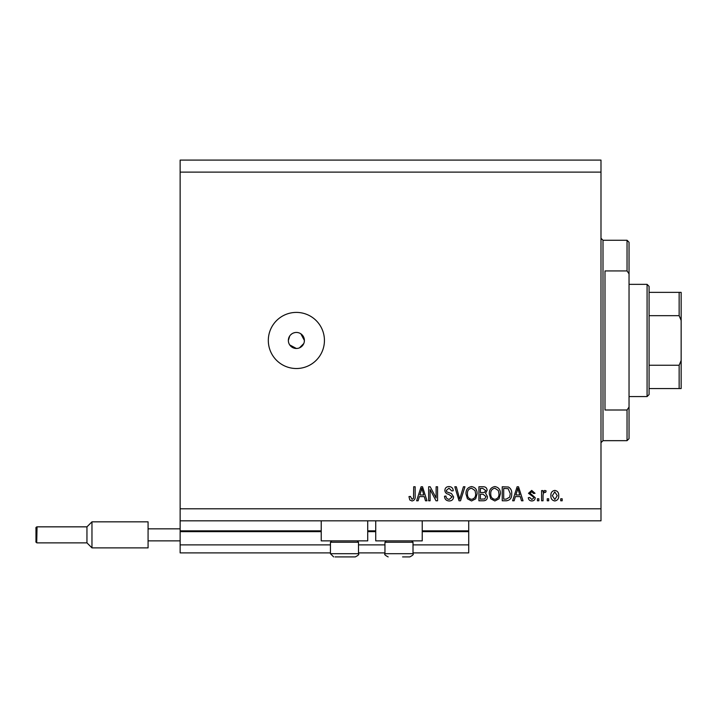 <?xml version="1.0" encoding="UTF-8"?>
<svg xmlns="http://www.w3.org/2000/svg" width="717" height="717" viewBox="0 0 717 717"><rect width="100%" height="100%" fill="white"/><g stroke="black" fill="none" stroke-linecap="round" stroke-linejoin="round"><path stroke-width="1.08" d="M180.137 172.125L600.989 172.125L600.989 160.097L180.137 160.097L180.137 552.888L330.447 552.888M358.5 552.888L384.957 552.888M413.01 552.888L468.721 552.888L468.721 544.875L413.01 544.875M180.137 544.875L330.447 544.875M358.5 544.875L384.957 544.875M422.232 531.647L468.721 531.647L468.721 544.875M468.721 531.647L468.721 530.849L422.232 530.849M180.137 530.849L321.225 530.849M367.722 530.849L375.735 530.849M468.721 520.829L468.721 530.849M367.722 520.829L367.722 540.869L321.225 540.869L321.225 520.829M375.735 520.829L375.735 540.869L422.232 540.869L422.232 520.829M289.713 344.913L296.372 348.48L297.94 348.328M296.372 332.446A8.012 8.012 0 0 0 288.359 340.467A8.012 8.012 0 0 0 296.372 348.48A8.012 8.012 0 0 0 304.393 340.467A8.012 8.012 0 0 0 296.372 332.446M294.812 332.598L293.307 333.055M291.927 333.799L290.708 334.794M289.713 336.004L288.359 340.467M296.372 312.406A28.053 28.053 0 0 0 268.319 340.467A28.053 28.053 0 0 0 296.372 368.52A28.053 28.053 0 0 0 324.434 340.467A28.053 28.053 0 0 0 296.372 312.406M304.232 342.036L304.393 340.467L300.826 333.799M180.137 520.829L600.989 520.829L600.989 172.125M430.101 489.621L430.101 500.789L428.641 500.789L428.641 486.762L430.191 486.762L436.115 497.939L436.115 486.762L437.567 486.762L437.567 500.789L436.008 500.789L430.101 489.621M453.601 496.881C453.341 499.534 451.871 500.896 449.183 500.968C446.234 500.789 444.665 499.202 444.495 496.236L445.947 496.047C446.135 498.109 447.256 499.202 449.308 499.328L452.14 496.926L448.636 494.273C446.359 493.905 445.096 492.615 444.854 490.419C445.069 487.954 446.422 486.673 448.923 486.574C451.593 486.709 453.027 488.107 453.234 490.769L451.782 490.948L448.976 488.214L446.315 490.455L446.772 491.88L451.441 493.529L453.601 496.881M464.957 486.762L460.538 500.789L459.032 500.789L454.829 486.762L456.335 486.762L459.705 499.149L463.442 486.762L464.957 486.762M471.544 500.968L467.412 498.772L465.987 493.959C465.817 489.783 467.672 487.327 471.553 486.574C475.353 487.3 477.208 489.711 477.101 493.789L475.676 498.826L471.544 500.968M494.864 500.968L490.733 498.772L489.308 493.959C489.137 489.783 490.993 487.327 494.873 486.574C498.673 487.3 500.529 489.711 500.421 493.789L498.996 498.826L494.864 500.968M515.371 496.594L514.143 500.789L512.628 500.789L517.109 486.762L518.525 486.762L523.016 500.789L521.501 500.789L520.273 496.594L515.371 496.594M562.182 498.781L562.182 500.789L560.73 500.789L560.73 498.781L562.182 498.781M180.137 508.801L600.989 508.801M558.722 495.581C558.91 498.62 557.602 500.421 554.806 500.968C552.045 500.43 550.737 498.665 550.889 495.689C550.728 492.696 552.036 490.93 554.806 490.401C557.539 490.921 558.839 492.651 558.722 495.581M548.702 498.781L548.702 500.789L547.241 500.789L547.241 498.781L548.702 498.781M543.056 495.501L543.056 500.789L541.595 500.789L541.595 490.58L543.056 490.58L543.056 492.212L544.777 490.401L546.148 490.948L545.601 492.409L544.615 492.221L543.316 493.413L543.056 495.501M538.861 498.781L538.861 500.789L537.409 500.789L537.409 498.781L538.861 498.781M535.223 497.679C535.061 499.794 533.914 500.887 531.772 500.968C529.72 500.86 528.563 499.767 528.295 497.688L529.755 497.508L531.871 499.507L533.762 497.93L533.43 497.006L528.483 493.314L531.709 490.401L535.034 493.314L533.582 493.502L531.763 491.862L529.935 493.108L535.223 497.679M511.714 493.699C511.965 497.849 510.19 500.215 506.381 500.789L502.241 500.789L502.241 486.762L508.434 487.013C510.854 488.483 511.947 490.706 511.714 493.699M487.488 496.666C487.372 499.391 485.956 500.762 483.24 500.789L478.92 500.789L478.92 486.762L483.276 486.762C485.633 486.771 486.915 487.945 487.121 490.285L485.561 493.224L487.488 496.666M419.355 496.594L418.136 500.789L416.613 500.789L421.094 486.762L422.519 486.762L427 500.789L425.486 500.789L424.258 496.594L419.355 496.594M411.988 500.968L409.801 499.982L408.968 496.594L410.42 496.415L412.06 499.328L413.512 498.27L413.7 486.762L415.161 486.762L415.161 496.281C415.439 498.933 414.381 500.493 411.988 500.968M299.437 347.87L303.784 343.533M554.77 491.862L552.341 495.68L554.841 499.507L557.261 495.68L554.77 491.862M517.172 490.876L515.846 494.954L519.789 494.954L517.817 488.214L517.172 490.876M503.701 488.402L503.701 499.149L506.202 499.149L509.706 497.105L510.262 493.672L508.147 488.68L503.701 488.402M494.882 488.214C491.916 488.824 490.545 490.742 490.769 493.977C490.67 496.998 492.032 498.781 494.855 499.328C497.75 498.745 499.122 496.881 498.969 493.744L498.36 490.571L494.882 488.214M480.381 488.402L480.381 492.588L484.387 492.454L485.669 490.518L482.765 488.402L480.381 488.402M480.381 494.228L480.381 499.149L484.683 498.969L486.027 496.675L483.07 494.228L480.381 494.228M471.562 488.214C468.595 488.824 467.224 490.742 467.448 493.977C467.35 496.998 468.721 498.781 471.535 499.328C474.439 498.745 475.801 496.881 475.649 493.744L475.039 490.571L471.562 488.214M421.157 490.876L419.839 494.954L423.783 494.954L421.811 488.214L421.157 490.876M357.138 540.869L358.5 542.231L330.447 542.231L330.447 553.694L358.5 553.694C359.387 554.304 358.321 555.37 355.291 556.903L335.027 556.903M353.911 556.903L355.291 556.903C358.321 555.37 359.387 554.304 358.5 553.694L358.5 542.231M340.889 556.903L348.059 556.903M411.648 540.869L413.01 542.231L384.957 542.231L384.957 553.694L413.01 553.694C413.897 554.304 412.831 555.37 409.801 556.903L402.569 556.903M405.992 556.903L409.801 556.903C412.831 555.37 413.897 554.304 413.01 553.694L413.01 542.231M627.043 270.927L627.043 240.258L629.042 242.265L629.042 273.849L627.043 270.927L604.996 270.927L604.996 409.999L627.043 409.999L629.042 407.077L629.042 438.661L627.043 440.668L627.043 409.999M629.042 407.077L629.042 273.849M647.084 284.353L649.082 286.352L649.082 394.574L647.084 396.573L647.084 284.353L629.042 284.353M649.082 292.366L681.15 292.366L681.15 388.56L679.142 388.56L681.15 388.56M681.15 320.427L679.142 315.677L679.142 292.366M649.082 315.677L679.142 315.677M649.082 365.249L679.142 365.249L681.15 360.508M649.082 388.56L679.142 388.56L679.142 365.249M681.15 292.366L680.442 292.366M35.975 542.204L35.975 527.506M35.85 541.667L37.051 542.868L86.954 542.868L86.954 526.843L91.964 521.833L91.964 547.878L148.078 547.878L148.078 521.833L91.964 521.833L86.954 526.843L37.051 526.843L36.719 542.823M148.078 528.841L180.137 528.841M148.078 540.869L180.137 540.869M180.137 531.647L321.225 531.647M367.722 531.647L375.735 531.647M627.043 240.258L602.997 240.258L602.997 440.668L600.989 442.667M330.447 553.694L333.647 556.903L330.447 553.694M331.81 540.869L330.447 542.231M384.957 553.694C384.061 554.304 385.137 555.37 388.157 556.903C385.137 555.37 384.061 554.304 384.957 553.694M386.32 540.869L384.957 542.231M602.997 240.258L600.989 238.259M627.043 440.668L602.997 440.668M647.084 396.573L629.042 396.573M35.85 528.044L36.504 526.968M86.954 542.868L91.964 547.878L86.954 542.868"/></g></svg>
